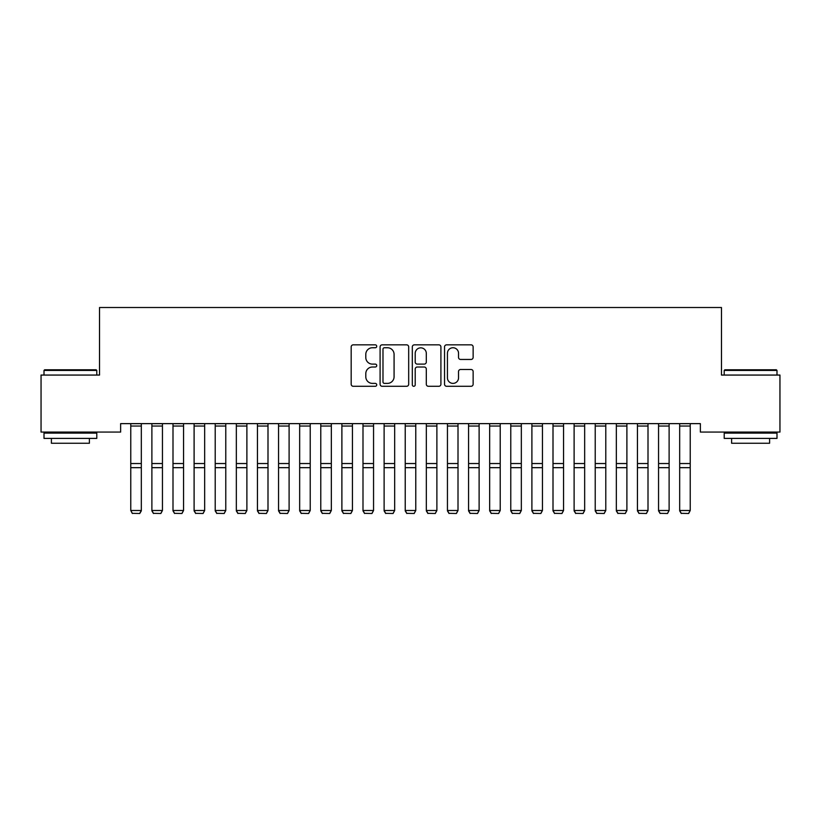 <?xml version="1.0" encoding="UTF-8"?>
<svg xmlns="http://www.w3.org/2000/svg" width="821" height="821" viewBox="0 0 821 821"><rect width="100%" height="100%" fill="white"/><g stroke="black" fill="none" stroke-linecap="round" stroke-linejoin="round"><path stroke-width="1.23" d="M376.726 346.298A1.447 1.447 0 0 0 375.269 344.841L353.256 344.841A2.073 2.073 0 0 0 351.183 346.914L351.183 384.218A2.073 2.073 0 0 0 353.256 386.291L375.269 386.291A1.447 1.447 0 0 0 376.726 384.833A1.447 1.447 0 0 0 375.269 383.386L372.426 383.386A6.63 6.63 0 0 1 365.797 376.757L365.797 373.647A6.63 6.63 0 0 1 372.426 367.018L375.269 367.018A1.447 1.447 0 0 0 376.726 365.571A1.447 1.447 0 0 0 375.269 364.114L372.426 364.114A6.63 6.63 0 0 1 365.797 357.484L365.797 354.374A6.63 6.63 0 0 1 372.426 347.745L375.269 347.745A1.447 1.447 0 0 0 376.726 346.298M471.059 359.454A2.073 2.073 0 0 0 473.132 357.381L473.132 346.914A2.073 2.073 0 0 0 471.059 344.841L446.603 344.841A2.073 2.073 0 0 0 444.541 346.914L444.541 384.218A2.073 2.073 0 0 0 446.603 386.291L471.059 386.291A2.073 2.073 0 0 0 473.132 384.218L473.132 371.574A2.073 2.073 0 0 0 471.059 369.501L460.591 369.501A2.073 2.073 0 0 0 458.529 371.574L458.529 377.845A5.542 5.542 0 0 1 452.976 383.386A5.542 5.542 0 0 1 447.435 377.845L447.435 353.287A5.542 5.542 0 0 1 452.976 347.745A5.542 5.542 0 0 1 458.529 353.287L458.529 357.381A2.073 2.073 0 0 0 460.591 359.454L471.059 359.454M700.364 423.626L120.636 423.626L120.636 432.072L41.05 432.072L41.05 375.064L99.526 375.064L99.526 307.506L721.474 307.506L721.474 375.064L779.95 375.064L779.95 432.072L700.364 432.072L700.364 423.626M408.684 346.914A2.073 2.073 0 0 0 406.611 344.841L382.165 344.841A2.073 2.073 0 0 0 380.092 346.914L380.092 384.218A2.073 2.073 0 0 0 382.165 386.291L406.611 386.291A2.073 2.073 0 0 0 408.684 384.218L408.684 346.914M414.389 344.841L438.835 344.841A2.073 2.073 0 0 1 440.908 346.914L440.908 384.218A2.073 2.073 0 0 1 438.835 386.291L428.377 386.291A2.073 2.073 0 0 1 426.304 384.218L426.304 369.091A2.073 2.073 0 0 0 424.231 367.018L417.284 367.018A2.073 2.073 0 0 0 415.21 369.091L415.21 384.833A1.447 1.447 0 0 1 413.763 386.291A1.447 1.447 0 0 1 412.316 384.833L412.316 346.914A2.073 2.073 0 0 1 414.389 344.841M384.444 347.745A1.447 1.447 0 0 0 382.986 349.192L382.986 381.939A1.447 1.447 0 0 0 384.444 383.386L387.45 383.386A6.63 6.63 0 0 0 394.08 376.757L394.08 354.374A6.63 6.63 0 0 0 387.45 347.745L384.444 347.745M426.304 353.389A5.542 5.542 0 0 0 420.763 347.847A5.542 5.542 0 0 0 415.21 353.389L415.21 362.04A2.073 2.073 0 0 0 417.284 364.114L424.231 364.114A2.073 2.073 0 0 0 426.304 362.04L426.304 353.389M141.325 423.626L141.325 510.857L139.744 513.494L132.355 513.341L139.744 513.494M132.355 513.494L130.775 510.498L141.325 510.498L139.744 513.341M130.775 423.626L130.775 510.498L132.355 513.341M151.885 510.857L153.465 513.494L151.885 510.498L162.445 510.498L160.854 513.494L153.465 513.341L160.854 513.494M172.995 510.857L174.575 513.494L172.995 510.498L183.555 510.498L181.964 513.494L174.575 513.341L181.964 513.494M162.445 423.626L162.445 510.498L160.854 513.341M151.885 423.626L151.885 510.498L153.465 513.341M183.555 423.626L183.555 510.498L181.964 513.341M172.995 423.626L172.995 510.498L174.575 513.341M44.006 370.425L44.642 369.789L96.149 369.789L96.786 370.425L44.006 370.425L44.006 375.064M96.786 438.404L44.006 438.404L44.006 433.119L96.786 433.119L96.786 438.404M89.397 438.404L89.397 443.258L51.395 443.258L51.395 438.404M724.214 370.425L724.851 369.789L776.358 369.789L776.994 370.425L724.214 370.425L724.214 375.064M776.994 438.404L724.214 438.404L724.214 433.119L776.994 433.119L776.994 438.404M769.605 438.404L769.605 443.258L731.603 443.258L731.603 438.404M194.105 510.857L195.696 513.494L194.105 510.498L204.665 510.498L203.085 513.494L195.696 513.341L203.085 513.494M215.215 510.857L216.806 513.494L215.215 510.498L225.775 510.498L224.195 513.494L216.806 513.341L224.195 513.494M204.665 423.626L204.665 510.498L203.085 513.341M194.105 423.626L194.105 510.498L195.696 513.341M225.775 423.626L225.775 510.498L224.195 513.341M215.215 423.626L215.215 510.498L216.806 513.341M236.335 510.857L237.916 513.494L236.335 510.498L246.885 510.498L245.305 513.494L237.916 513.341L245.305 513.494M246.885 423.626L246.885 510.498L245.305 513.341M236.335 423.626L236.335 510.498L237.916 513.341M257.445 510.857L259.026 513.494L257.445 510.498L267.995 510.498L266.415 513.494L259.026 513.341L266.415 513.494M267.995 423.626L267.995 510.498L266.415 513.341M257.445 423.626L257.445 510.498L259.026 513.341M278.555 510.857L280.135 513.494L278.555 510.498L289.105 510.498L287.524 513.494L280.135 513.341L287.524 513.494M289.105 423.626L289.105 510.498L287.524 513.341M278.555 423.626L278.555 510.498L280.135 513.341M299.665 510.857L301.245 513.494L299.665 510.498L310.225 510.498L308.634 513.494L301.245 513.341L308.634 513.494M310.225 423.626L310.225 510.498L308.634 513.341M299.665 423.626L299.665 510.498L301.245 513.341M320.775 510.857L322.355 513.494L320.775 510.498L331.335 510.498L329.744 513.494L322.355 513.341L329.744 513.494M331.335 423.626L331.335 510.498L329.744 513.341M320.775 423.626L320.775 510.498L322.355 513.341M341.885 510.857L343.476 513.494L341.885 510.498L352.445 510.498L350.865 513.494L343.476 513.341L350.865 513.494M352.445 423.626L352.445 510.498L350.865 513.341M341.885 423.626L341.885 510.498L343.476 513.341M362.995 510.857L364.586 513.494L362.995 510.498L373.555 510.498L371.975 513.494L364.586 513.341L371.975 513.494M373.555 423.626L373.555 510.498L371.975 513.341M362.995 423.626L362.995 510.498L364.586 513.341M384.115 510.857L385.696 513.494L384.115 510.498L394.665 510.498L393.085 513.494L385.696 513.341L393.085 513.494M394.665 423.626L394.665 510.498L393.085 513.341M384.115 423.626L384.115 510.498L385.696 513.341M405.225 510.857L406.805 513.494L405.225 510.498L415.775 510.498L414.195 513.494L406.805 513.341L414.195 513.494M415.775 423.626L415.775 510.498L414.195 513.341M405.225 423.626L405.225 510.498L406.805 513.341M426.335 510.857L427.915 513.494L426.335 510.498L436.885 510.498L435.304 513.494L427.915 513.341L435.304 513.494M436.885 423.626L436.885 510.498L435.304 513.341M426.335 423.626L426.335 510.498L427.915 513.341M447.445 510.857L449.025 513.494L447.445 510.498L458.005 510.498L456.414 513.494L449.025 513.341L456.414 513.494M458.005 423.626L458.005 510.498L456.414 513.341M447.445 423.626L447.445 510.498L449.025 513.341M468.555 510.857L470.135 513.494L468.555 510.498L479.115 510.498L477.524 513.494L470.135 513.341L477.524 513.494M479.115 423.626L479.115 510.498L477.524 513.341M468.555 423.626L468.555 510.498L470.135 513.341M489.665 510.857L491.256 513.494L489.665 510.498L500.225 510.498L498.645 513.494L491.256 513.341L498.645 513.494M500.225 423.626L500.225 510.498L498.645 513.341M489.665 423.626L489.665 510.498L491.256 513.341M510.775 510.857L512.366 513.494L510.775 510.498L521.335 510.498L519.755 513.494L512.366 513.341L519.755 513.494M521.335 423.626L521.335 510.498L519.755 513.341M510.775 423.626L510.775 510.498L512.366 513.341M531.895 510.857L533.476 513.494L531.895 510.498L542.445 510.498L540.865 513.494L533.476 513.341L540.865 513.494M542.445 423.626L542.445 510.498L540.865 513.341M531.895 423.626L531.895 510.498L533.476 513.341M553.005 510.857L554.586 513.494L553.005 510.498L563.555 510.498L561.975 513.494L554.586 513.341L561.975 513.494M563.555 423.626L563.555 510.498L561.975 513.341M553.005 423.626L553.005 510.498L554.586 513.341M574.115 510.857L575.695 513.494L574.115 510.498L584.665 510.498L583.084 513.494L575.695 513.341L583.084 513.494M584.665 423.626L584.665 510.498L583.084 513.341M574.115 423.626L574.115 510.498L575.695 513.341M595.225 510.857L596.805 513.494L595.225 510.498L605.785 510.498L604.194 513.494L596.805 513.341L604.194 513.494M605.785 423.626L605.785 510.498L604.194 513.341M595.225 423.626L595.225 510.498L596.805 513.341M616.335 510.857L617.915 513.494L616.335 510.498L626.895 510.498L625.304 513.494L617.915 513.341L625.304 513.494M626.895 423.626L626.895 510.498L625.304 513.341M616.335 423.626L616.335 510.498L617.915 513.341M637.445 510.857L639.036 513.494L637.445 510.498L648.005 510.498L646.425 513.494L639.036 513.341L646.425 513.494M648.005 423.626L648.005 510.498L646.425 513.341M637.445 423.626L637.445 510.498L639.036 513.341M658.555 510.857L660.146 513.494L658.555 510.498L669.115 510.498L667.535 513.494L660.146 513.341L667.535 513.494M669.115 423.626L669.115 510.498L667.535 513.341M658.555 423.626L658.555 510.498L660.146 513.341M679.675 510.857L681.256 513.494L679.675 510.498L690.225 510.498L688.645 513.494L681.256 513.341L688.645 513.494M690.225 423.626L690.225 510.498L688.645 513.341M679.675 423.626L679.675 510.498L681.256 513.341M141.325 423.667L130.775 423.667M141.325 463.537L130.775 463.537M141.325 467.672L130.775 467.672M141.325 426.048L130.775 426.048M162.445 423.667L151.885 423.667M162.445 463.537L151.885 463.537M162.445 467.672L151.885 467.672M162.445 426.048L151.885 426.048M183.555 423.667L172.995 423.667M183.555 463.537L172.995 463.537M183.555 467.672L172.995 467.672M183.555 426.048L172.995 426.048M204.665 423.667L194.105 423.667M204.665 463.537L194.105 463.537M204.665 467.672L194.105 467.672M204.665 426.048L194.105 426.048M225.775 423.667L215.215 423.667M225.775 463.537L215.215 463.537M225.775 467.672L215.215 467.672M225.775 426.048L215.215 426.048M246.885 423.667L236.335 423.667M246.885 463.537L236.335 463.537M246.885 467.672L236.335 467.672M246.885 426.048L236.335 426.048M267.995 423.667L257.445 423.667M267.995 463.537L257.445 463.537M267.995 467.672L257.445 467.672M267.995 426.048L257.445 426.048M289.105 423.667L278.555 423.667M289.105 463.537L278.555 463.537M289.105 467.672L278.555 467.672M289.105 426.048L278.555 426.048M310.225 423.667L299.665 423.667M310.225 463.537L299.665 463.537M310.225 467.672L299.665 467.672M310.225 426.048L299.665 426.048M331.335 423.667L320.775 423.667M331.335 463.537L320.775 463.537M331.335 467.672L320.775 467.672M331.335 426.048L320.775 426.048M352.445 423.667L341.885 423.667M352.445 463.537L341.885 463.537M352.445 467.672L341.885 467.672M352.445 426.048L341.885 426.048M373.555 423.667L362.995 423.667M373.555 463.537L362.995 463.537M373.555 467.672L362.995 467.672M373.555 426.048L362.995 426.048M394.665 423.667L384.115 423.667M394.665 463.537L384.115 463.537M394.665 467.672L384.115 467.672M394.665 426.048L384.115 426.048M415.775 423.667L405.225 423.667M415.775 463.537L405.225 463.537M415.775 467.672L405.225 467.672M415.775 426.048L405.225 426.048M436.885 423.667L426.335 423.667M436.885 463.537L426.335 463.537M436.885 467.672L426.335 467.672M436.885 426.048L426.335 426.048M458.005 423.667L447.445 423.667M458.005 463.537L447.445 463.537M458.005 467.672L447.445 467.672M458.005 426.048L447.445 426.048M479.115 423.667L468.555 423.667M479.115 463.537L468.555 463.537M479.115 467.672L468.555 467.672M479.115 426.048L468.555 426.048M500.225 423.667L489.665 423.667M500.225 463.537L489.665 463.537M500.225 467.672L489.665 467.672M500.225 426.048L489.665 426.048M521.335 423.667L510.775 423.667M521.335 463.537L510.775 463.537M521.335 467.672L510.775 467.672M521.335 426.048L510.775 426.048M542.445 423.667L531.895 423.667M542.445 463.537L531.895 463.537M542.445 467.672L531.895 467.672M542.445 426.048L531.895 426.048M563.555 423.667L553.005 423.667M563.555 463.537L553.005 463.537M563.555 467.672L553.005 467.672M563.555 426.048L553.005 426.048M584.665 423.667L574.115 423.667M584.665 463.537L574.115 463.537M584.665 467.672L574.115 467.672M584.665 426.048L574.115 426.048M605.785 423.667L595.225 423.667M605.785 463.537L595.225 463.537M605.785 467.672L595.225 467.672M605.785 426.048L595.225 426.048M626.895 423.667L616.335 423.667M626.895 463.537L616.335 463.537M626.895 467.672L616.335 467.672M626.895 426.048L616.335 426.048M648.005 423.667L637.445 423.667M648.005 463.537L637.445 463.537M648.005 467.672L637.445 467.672M648.005 426.048L637.445 426.048M669.115 423.667L658.555 423.667M669.115 463.537L658.555 463.537M669.115 467.672L658.555 467.672M669.115 426.048L658.555 426.048M690.225 423.667L679.675 423.667M690.225 463.537L679.675 463.537M690.225 467.672L679.675 467.672M690.225 426.048L679.675 426.048M96.786 375.064L96.786 370.425M84.748 433.119L84.748 432.072M56.044 433.119L56.044 432.072M776.994 375.064L776.994 370.425M764.956 433.119L764.956 432.072M736.252 433.119L736.252 432.072"/></g></svg>
